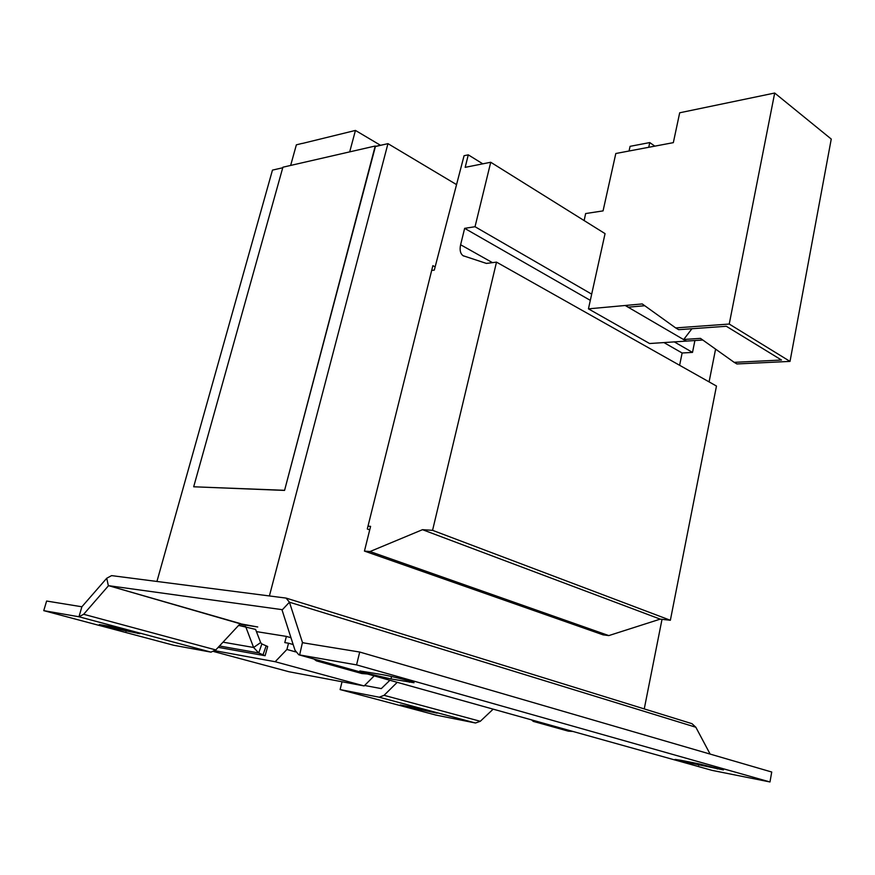 <?xml version="1.0" encoding="UTF-8"?>
<svg xmlns="http://www.w3.org/2000/svg" width="875" height="875" viewBox="0 0 875 875"><rect width="100%" height="100%" fill="white"/><g stroke="black" fill="none" stroke-linecap="round" stroke-linejoin="round"><path stroke-width="1.31" d="M106.411 626.773L99.312 624.553L112.853 626.817C119.612 627.955 140.831 633.369 139.912 633.708L106.411 626.773M366.078 673.127L359.833 670.95L382.386 674.636C392.427 676.353 415.056 682.15 414.028 682.73L390.972 678.934L366.078 673.127M678.136 760.484L675.062 759.423L680.827 760.277L699.388 763.952L723.428 769.912L678.136 760.484M404.283 706.191L400.302 704.933L416.03 707.897L437.128 713.147L404.283 706.191M367.981 526.181L370.595 526.356L364.448 551.086L370.005 551.545L422.494 529.681L432.567 530.327L496.508 262.128L486.413 263.419L463.105 255.719C460.316 253.641 459.484 249.988 460.622 244.759L464.647 228.342L475.027 226.723L591.686 294.142L605.062 233.636L490.733 162.258L465.183 167.344L468.278 154.842L482.781 163.833M475.027 226.723L490.733 162.258M468.278 154.842L464.067 155.717L434.306 270.091L431.681 270.419M364.448 551.086L603.148 634.867L608.825 635.589L660.22 619.139L670.359 620.266L716.472 386.05L496.508 262.128M370.005 551.545L608.825 635.589M422.494 529.681L660.22 619.139M432.567 530.327L670.359 620.266M679.623 365.291L682.128 352.997L692.508 352.406L694.903 340.517M464.647 228.342L590.319 300.366M664.005 342.606L682.128 352.997M674.406 341.95L692.508 352.406M435.116 266.853L432.873 265.65L367.292 528.992L369.72 529.878M218.192 647.336L265.103 655.736L267.684 646.494L261.877 643.956L260.652 642.589L253.597 647.478L258.727 652.958L263.047 654.795L266.175 645.805M256.441 631.608L286.387 636.398L284.78 642.6L288.531 643.213L286.923 649.458L275.188 661.719L214.955 650.727M374.194 675.883L364.142 685.934L275.188 661.719M295.706 651.919L286.923 649.458M293.191 644.547L288.531 643.213M291.025 637.733L286.387 636.398M364.142 685.934L288.991 671.748L213.784 651.547M367.38 673.98L361.889 673.553L316.444 660.866L313.862 659.006M531.617 719.906L533.258 721.372L568.302 731.15L572.884 731.445M238.525 625.494L245.645 626.522L253.597 647.478L223.005 642.163M265.103 655.736L263.047 654.795M219.45 645.98L258.727 652.958L261.877 643.956M238.623 625.384L255.588 629.409L260.652 642.589M239.75 624.17L257.753 626.981L240.144 623.755L215.786 649.928L210.984 652.138L173.666 645.258L43.75 610.652L78.969 616.766L210.984 652.138M493.161 709.155L480.298 721.295L475.486 723.002L435.783 715.05L340.112 689.577L379.225 697.211L384.059 695.33L480.298 721.295M43.75 610.652L46.616 601.038L81.878 606.78L106.739 578.244L111.584 575.619L286.081 598.095L289.439 602.208L302.455 642.458L304.456 643.037M81.878 606.78L78.969 616.766L83.672 614.283L108.38 585.856L106.739 578.244M299.534 655.003L712.108 770.383L769.978 781.966L356.562 664.891L298.78 654.784L294.995 650.223L281.925 609.623L108.675 585.692L240.144 623.755M710.128 754.086L695.844 727.245L691.961 723.669L286.081 598.095M712.108 770.383L299.622 655.014L302.455 642.458M769.978 781.966L771.728 772.023L359.712 652.039L302.684 642.742M356.562 664.891L359.712 652.039M691.239 723.439L691.961 723.669M389.889 680.269L381.292 688.614L364.602 685.475M397.228 682.325L384.059 695.33M340.112 689.577L342.038 681.767M715.586 349.125L709.089 381.883M456.367 184.505L387.953 143.642L269.434 595.82M282.745 167.759L272.464 170.111L156.942 581.427M284.561 490.416L375.222 146.016L282.898 167.213L193.681 486.784L284.561 490.416L375.408 146.519L387.953 143.642M375.222 146.016L375.889 146.409M193.681 486.784L284.255 490.295M662.014 619.336L644.252 708.903M702.789 340.014L649.611 343.525L588.438 308.853L591.686 294.142M584.139 220.577L585.638 213.555L603.061 210.886L615.814 153.508L673.334 142.647L679.689 112.788L774.692 93.034L729.236 324.045L675.675 327.917L642.239 303.931L588.438 308.853M686.47 341.064L683.736 339.467L700.481 338.373L734.18 362.348L781.495 360.03L726.327 326.277L678.65 329.678L675.675 327.917M644.744 305.725L628.381 307.169L625.417 305.43M774.692 93.034L831.25 139.059L790.016 361.408L736.914 363.956L734.18 362.348M691.928 328.727L683.736 339.467M790.016 361.408L729.236 324.045M686.372 341.184L625.319 305.561M654.828 146.147L649.764 142.57L630.088 146.333L629.059 151.003M649.764 142.57L648.747 147.295M349.694 151.878L355.447 130.43L302.367 143.456M302.258 143.391L296.362 144.834L290.642 165.441M355.447 130.43L380.428 145.25M384.759 144.375L375.747 146.322M460.622 244.759L492.472 262.642M83.672 614.283L215.786 649.928M108.675 585.692L240.45 623.612M282.198 609.908L289.439 602.208L695.844 727.245M379.225 697.211L475.486 723.002M421.422 709.045L421.17 710.139M717.27 768.994L717.434 768.064M699.005 763.875L698.742 765.308M409.38 682.237L409.653 681.078M391.552 676.506L390.972 678.934M137.747 633.467L137.9 632.92M126.481 629.858L126.055 631.367M463.105 255.719L463.684 256.036"/></g></svg>
